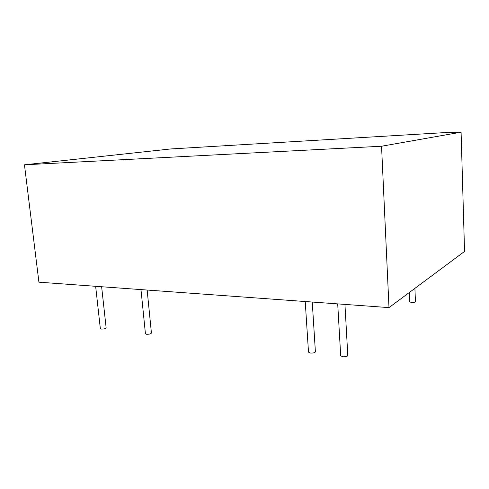 <?xml version="1.0" encoding="UTF-8"?>
<svg xmlns="http://www.w3.org/2000/svg" width="489" height="489" viewBox="0 0 489 489"><rect width="100%" height="100%" fill="white"/><g stroke="black" fill="none" stroke-linecap="round" stroke-linejoin="round"><path stroke-width="0.73" d="M414.904 288.351L415.448 301.762C415.124 302.318 413.865 302.575 411.677 302.52L409.696 301.866L409.311 292.508M312.251 302.037L315.393 351.811C314.904 352.765 313.247 353.18 310.429 353.052L308.498 352.159L305.228 301.524M344.941 304.409L347.801 355.527C347.337 356.493 345.674 356.903 342.826 356.768L340.692 355.778L337.703 303.883M147.146 290.044L151.425 333.052C150.808 333.914 149.176 334.323 146.529 334.274L145.435 333.779L140.973 289.592M101.633 286.737L106.144 327.893C105.477 328.718 103.851 329.115 101.266 329.091L100.343 328.675L95.642 286.303M388.999 307.612L464.55 251.444L461.09 132.177L448.126 132.415L170.514 148.968L24.45 164.805L38.924 282.184L388.999 307.612L381.554 146.235L461.09 132.177M24.45 164.805L381.554 146.235"/></g></svg>
